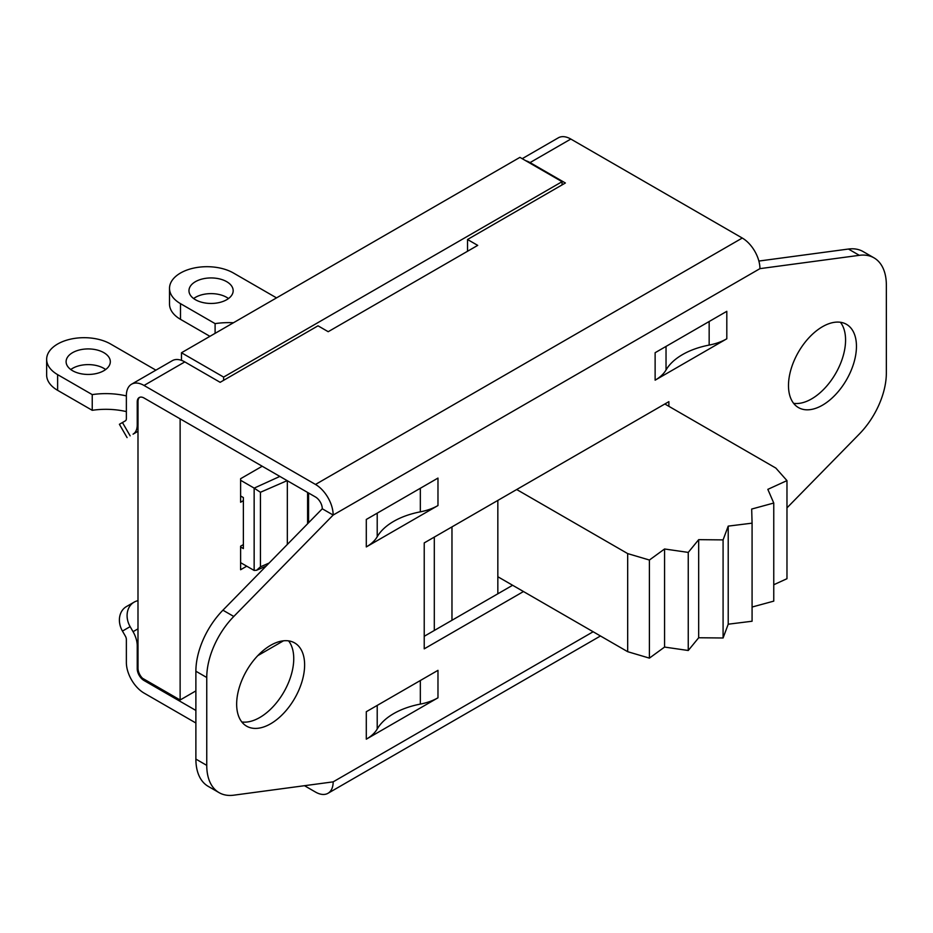 <?xml version="1.0" encoding="UTF-8"?>
<svg xmlns="http://www.w3.org/2000/svg" width="933" height="933" viewBox="0 0 933 933"><rect width="100%" height="100%" fill="white"/><g stroke="black" fill="none" stroke-linecap="round" stroke-linejoin="round"><path stroke-width="1.4" d="M215.103 333.349L215.103 323.623L180.489 303.645A37.483 21.646 180 0 1 169.514 288.344A37.483 21.646 180 0 1 192.653 268.342A37.483 21.646 180 0 1 233.495 273.042L276.53 297.884M169.514 288.344L169.514 304.03A37.483 21.646 0 0 0 180.489 319.331L209.925 336.335M228.503 298.537A22.1 12.759 0 0 0 226.696 297.359A22.1 12.759 0 0 0 193.632 298.537M215.103 323.623A54.779 31.629 180 0 1 233.46 322.748M226.696 281.673A22.1 12.759 180 0 1 233.168 290.699A22.1 12.759 180 0 1 211.068 303.458A22.1 12.759 180 0 1 188.967 290.699A22.1 12.759 180 0 1 202.613 278.909A22.1 12.759 180 0 1 226.696 281.673M139.635 397.341A9.61 5.551 60 0 0 138.014 401.493L138.014 424.48A20.188 11.651 -120 0 1 137.991 425.343L137.991 644.423A20.188 11.651 -120 0 1 138.014 645.309L138.014 668.296A9.61 5.551 60 0 0 142.516 678.279L180.127 699.995L195.883 690.898M181.48 360.36L181.48 352.756L223.617 377.084L223.617 380.314M562.063 184.921L562.063 181.69L519.926 157.362L181.48 352.756M126.363 411.605A54.779 31.629 0 0 0 92.239 410.31L92.239 394.612L57.624 374.634A37.483 21.646 180 0 1 46.65 359.333A37.483 21.646 180 0 1 69.788 339.332A37.483 21.646 180 0 1 110.642 344.032L155.893 370.156M240.609 562.669L254.149 570.448L256.587 570.261L260.435 566.821L260.435 492.274L254.149 488.134L254.149 570.448M279.853 476.425L254.149 488.134M253.671 487.819L240.609 480.273M240.609 495.971L243.373 497.569L243.373 500.648L240.609 502.246L240.609 478.711L262.208 466.232M246.72 566.203L240.609 569.736L240.609 546.19L243.373 544.592L243.373 500.648M243.373 544.592L243.373 548.581L240.609 546.983M46.65 359.333L46.65 375.019A37.483 21.646 0 0 0 57.624 390.332L92.239 410.31M105.639 369.526A22.1 12.759 0 0 0 103.843 368.36A22.1 12.759 0 0 0 70.78 369.526M92.239 394.612A54.779 31.629 180 0 1 126.363 395.919M103.843 352.662A22.1 12.759 180 0 1 110.316 361.689A22.1 12.759 180 0 1 88.215 374.448A22.1 12.759 180 0 1 66.103 361.689A22.1 12.759 180 0 1 79.748 349.898A22.1 12.759 180 0 1 103.843 352.662M287.329 480.74L287.329 544.452M180.127 699.995L180.127 418.847M223.617 377.084L562.063 181.69M195.883 710.445L144.032 680.519A9.61 5.551 60 0 1 137.233 668.739L137.233 645.753A20.188 11.651 -120 0 0 133.057 631.688L130.142 626.638A19.22 15.698 -120 0 1 134.119 602.147A19.22 15.698 -120 0 1 137.991 600.677M137.991 431.314L133.057 434.16A20.188 11.651 -120 0 0 137.233 424.923L137.233 401.936A9.61 5.551 60 0 1 139.227 397.54A9.61 5.551 60 0 1 144.032 398.006L315.494 496.997A9.61 5.551 60 0 1 322.282 508.777L333.163 515.051L233.786 616.468L222.917 610.194A59.584 34.404 120 0 0 195.883 671.224L195.883 759.089A59.584 34.404 120 0 0 208.222 786.367L219.092 792.653A59.584 34.404 -60 0 1 206.753 765.375L206.753 677.498A59.584 34.404 -60 0 1 233.786 616.468M130.142 435.851L122.456 422.532L125.372 420.841A4.805 2.776 -120 0 0 126.363 418.649L126.363 395.662A24.993 14.427 60 0 1 131.541 384.221L172.313 360.674A24.993 14.427 60 0 1 184.804 361.911L220.153 382.32L318.013 325.815L328.206 331.705L477.719 245.379L467.526 239.501L565.386 182.996L530.049 162.599L570.821 139.052A24.993 14.427 -120 0 0 558.331 137.816L522.2 158.68M195.883 723.005L144.032 693.067A24.993 14.427 60 0 1 126.363 662.465L126.363 639.478A4.805 2.776 -120 0 0 125.372 636.131L122.456 631.081L130.142 626.638M219.092 792.653A59.584 34.404 -60 0 0 233.786 795.184L333.163 781.854A24.993 14.427 60 0 1 327.984 793.295A24.993 14.427 60 0 1 315.494 792.059L304.485 785.703M131.541 384.221A24.993 14.427 60 0 1 144.032 385.457L315.494 484.449A24.993 14.427 60 0 1 333.163 515.051L759.94 268.646A24.993 14.427 -120 0 0 742.271 238.043L570.821 139.052M525.757 160.733A24.993 14.427 60 0 1 530.049 162.599M134.119 602.147L126.433 606.578A19.22 15.698 60 0 0 122.456 631.081M257.788 655.642L283.48 640.808M467.526 251.269L467.526 239.501M122.456 422.532L119.401 424.293L127.086 437.612M241.799 721.955A48.05 27.745 120 0 0 283.795 692.146A48.05 27.745 120 0 0 288.6 640.878M236.655 704.17A48.05 27.745 -60 0 1 257.636 655.806A48.05 27.745 -60 0 1 294.665 642.93A48.05 27.745 -60 0 1 294.665 698.42A48.05 27.745 -60 0 1 246.615 726.166A48.05 27.745 -60 0 1 236.655 704.17M793.633 403.348A48.05 27.745 120 0 0 835.618 373.55A48.05 27.745 120 0 0 840.435 322.282M788.49 385.574A48.05 27.745 -60 0 1 809.459 337.21A48.05 27.745 -60 0 1 846.499 324.334A48.05 27.745 -60 0 1 846.499 379.824A48.05 27.745 -60 0 1 798.438 407.569A48.05 27.745 -60 0 1 788.49 385.574M437.974 697.802A45.169 26.077 180 0 1 420.34 704.1A68.237 39.396 0 0 0 377.212 729A45.169 26.077 180 0 1 366.296 739.181L437.974 697.802L437.974 670.337L366.296 711.716L366.296 739.181M377.212 536.743A45.169 26.077 180 0 1 366.296 546.925L437.974 505.546A45.169 26.077 180 0 1 420.34 511.844A68.237 39.396 0 0 0 377.212 536.743L377.212 513.162M666.034 369.981A45.169 26.077 180 0 1 655.129 380.174L726.807 338.784A45.169 26.077 180 0 1 709.162 345.082A68.237 39.396 0 0 0 666.034 369.981L666.034 346.411M726.807 338.784L726.807 311.319L655.129 352.709L655.129 380.174M437.974 505.546L437.974 478.081L366.296 519.459L366.296 546.925M786.974 507.867L859.316 434.043A59.584 34.404 -60 0 0 886.35 373.013L886.35 285.136A59.584 34.404 -60 0 0 874.011 257.858A59.584 34.404 -60 0 0 859.316 255.327L759.94 268.646M523.483 591.534L424.223 648.843L424.223 542.913L668.879 401.656L668.879 406.321M222.917 610.194L322.282 508.777M874.011 257.858L863.13 251.583A59.584 34.404 120 0 0 848.447 249.041L859.316 255.327M758.879 261.053L848.447 249.041M424.223 636.294L512.614 585.259M752.08 523.156L752.08 621.238L728.218 624.2L723.087 637.985L698.677 637.752L688.251 650.499L664.564 647.07L649.403 658.127L627.676 651.689L627.676 553.596L649.403 560.033L664.564 548.989L688.251 552.406L698.677 539.659L723.087 539.892L728.218 526.119L752.08 523.156L751.683 509.056L773.76 503.039L767.836 489.359L786.974 480.612L786.974 578.705L773.76 584.746M773.76 503.039L773.76 601.132L752.08 607.033M728.218 526.119L728.218 624.2M723.087 539.892L723.087 637.985M698.677 539.659L698.677 637.752M688.251 552.406L688.251 650.499M664.564 548.989L664.564 647.07M649.403 560.033L649.403 658.127M786.974 480.612L775.824 468.063L664.844 403.989M516.695 489.522L627.676 553.596M497.837 500.415L497.837 576.734L627.676 651.689M434.3 630.475L434.3 537.093M451.969 526.888L451.969 620.282M497.837 576.734L497.837 593.796M180.489 319.331L180.489 303.645M57.624 390.332L57.624 374.634M269.101 563.054L260.435 566.821M307.598 492.449L307.598 523.763M260.435 492.274L287.154 480.647M144.032 680.519L145.21 679.842M137.233 668.739L138.014 668.296M137.233 645.753L138.014 645.309M133.057 631.688L137.991 628.842M138.014 401.493L137.233 401.936M144.032 385.457L184.804 361.911M138.014 424.48L137.233 424.923M315.494 484.449L742.271 238.043M420.34 680.519L420.34 704.1M377.212 729L377.212 705.418M420.34 488.262L420.34 511.844M709.162 321.512L709.162 345.082M206.753 765.375L195.883 759.089M195.883 671.224L206.753 677.498M593.143 631.758L333.163 781.854M256.587 570.261L266.092 566.133M308.566 492.997L308.566 522.772M327.984 793.295L600.467 635.979"/></g></svg>
